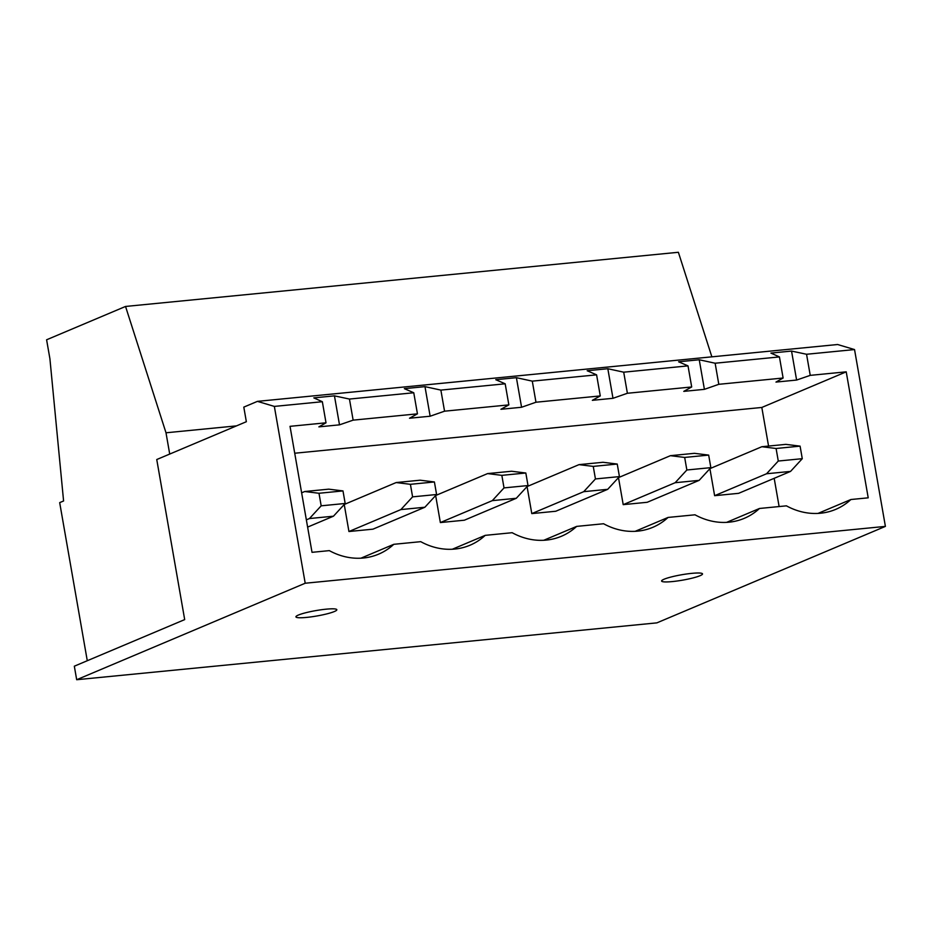 <?xml version="1.0" encoding="UTF-8"?>
<svg xmlns="http://www.w3.org/2000/svg" width="932" height="932" viewBox="0 0 932 932"><rect width="100%" height="100%" fill="white"/><g stroke="black" fill="none" stroke-linecap="round" stroke-linejoin="round"><path stroke-width="1.4" d="M691.8 573.355A20.76 2.738 170.1 0 0 661.603 581.032A20.76 2.738 170.1 0 0 672.322 581.58A20.76 2.738 170.1 0 0 702.518 573.891A20.76 2.738 170.1 0 0 691.8 573.355M326.118 609.178A20.76 2.738 170.1 0 0 295.922 616.868A20.76 2.738 170.1 0 0 306.64 617.403A20.76 2.738 170.1 0 0 336.836 609.726A20.76 2.738 170.1 0 0 326.118 609.178M596.596 374.839L600.278 395.925L535.97 402.228L532.288 381.141L596.596 374.839L587.183 370.738L607.827 368.723L623.706 372.183L688.014 365.88L678.601 361.791L699.245 359.764L715.135 363.224L779.432 356.921L770.904 353.088L791.548 351.073L806.553 354.265L854.539 349.57L885.4 526.394L305.207 583.234L274.346 406.41L257.43 401.366L243.8 407.121L246.351 421.718L156.751 459.534L184.687 619.605L74.327 666.194L76.68 679.719L305.207 583.234M688.014 365.88L691.695 386.966L627.387 393.269L623.706 372.183M505.179 383.798L508.86 404.884L444.552 411.187L440.871 390.1L505.179 383.798L495.766 379.697L516.398 377.681L532.288 381.141M635.17 531.322L668.069 517.435L695.004 514.802A69.492 59.823 67.1 0 0 744.272 518.343A69.492 59.823 67.1 0 0 759.487 508.476L786.422 505.843A69.492 59.823 67.1 0 0 835.689 509.385A69.492 59.823 67.1 0 0 850.904 499.517L868.216 497.828L846.221 371.833L810.234 375.363L806.553 354.265M726.587 522.374L759.487 508.476M543.74 540.28L576.652 526.394L603.587 523.749A69.492 59.823 67.1 0 0 652.854 527.302A69.492 59.823 67.1 0 0 668.069 517.435M779.117 506.554L774.189 478.314M768.562 446.067L761.817 407.459L294.722 453.232M714.623 495.684L738.622 493.331L790.557 471.406L766.558 473.759L714.623 495.684L709.904 468.668M348.941 531.52L372.94 529.166L424.875 507.241L400.877 509.583L348.941 531.52L344.234 504.503M440.358 522.561L464.357 520.207L516.293 498.282L492.306 500.635L440.358 522.561L435.652 495.544M531.788 513.602L555.775 511.249L607.711 489.323L583.723 491.677L531.788 513.602L527.069 486.586M623.205 504.643L647.192 502.29L699.14 480.364L675.141 482.718L623.205 504.643L618.487 477.627M413.761 392.756L417.443 413.843L353.135 420.146L349.453 399.059L413.761 392.756L404.348 388.656L424.98 386.64L440.871 390.1M779.432 356.921L783.113 378.019L718.805 384.31L715.135 363.224M452.323 549.239L485.223 535.352L512.157 532.708A69.492 59.823 67.1 0 0 561.425 536.261A69.492 59.823 67.1 0 0 576.652 526.394M818.005 513.415L850.904 499.517M360.905 558.198L393.805 544.311L420.74 541.667A69.492 59.823 67.1 0 0 470.008 545.22A69.492 59.823 67.1 0 0 485.223 535.352M87.282 660.73L59.683 502.628L63.586 500.985L49.909 358.703L46.6 339.784L125.54 306.453L166.001 432.786L169.717 454.07M274.346 406.41L322.344 401.715L326.014 422.802L290.027 426.332L312.022 552.327L329.322 550.626A69.492 59.823 67.1 0 0 378.59 554.167A69.492 59.823 67.1 0 0 393.805 544.311M885.4 526.394L656.874 622.867L76.68 679.719M711.862 356.84L678.38 252.281L125.54 306.453M236.495 425.877L166.001 432.786M854.539 349.57L837.623 344.514L257.43 401.366M322.344 401.715L313.816 397.882L334.448 395.855L349.453 399.059M761.817 407.459L846.221 371.833M600.278 395.925L592.344 400.329L612.988 398.302L627.387 393.269M508.86 404.884L500.927 409.288L521.571 407.261L535.97 402.228M417.443 413.843L409.509 418.235L430.141 416.22L444.552 411.187M326.014 422.802L318.872 426.868L339.504 424.841L353.135 420.146M783.113 378.019L775.972 382.085L796.604 380.058L810.234 375.363M691.695 386.966L683.773 391.37L704.406 389.343L718.805 384.31M345.178 503.466L342.988 490.919L318.989 493.273L321.179 505.82L345.178 503.466L333.458 516.2L307.618 527.104M318.989 493.273L304.741 491.513L328.74 489.16L342.988 490.919M304.741 491.513L301.63 492.818M333.458 516.2L309.459 518.542L306.348 519.858M309.459 518.542L321.179 505.82M802.277 458.684L800.087 446.137L776.088 448.49L778.278 461.037L802.277 458.684L790.557 471.406M776.088 448.49L761.84 446.719L785.839 444.366L800.087 446.137M761.84 446.719L709.939 468.633M766.558 473.759L778.278 461.037M410.406 484.314L396.158 482.555L420.157 480.201L434.405 481.961L410.406 484.314L412.596 496.861L436.595 494.508L434.405 481.961M436.595 494.508L424.875 507.241M396.158 482.555L344.269 504.457M400.877 509.583L412.596 496.861M339.504 424.841L334.448 395.855M796.604 380.058L791.548 351.073M430.141 416.22L424.98 386.64M501.835 475.355L487.587 473.596L511.575 471.243L525.823 473.002L501.835 475.355L504.026 487.902L528.013 485.549L525.823 473.002M528.013 485.549L516.293 498.282M487.587 473.596L435.687 495.498M492.306 500.635L504.026 487.902M593.253 466.396L579.005 464.637L602.992 462.284L617.24 464.043L593.253 466.396L595.443 478.943L619.431 476.602L617.24 464.043M619.431 476.602L607.711 489.323M579.005 464.637L527.104 486.551M583.723 491.677L595.443 478.943M684.671 457.437L670.423 455.678L694.422 453.325L708.669 455.096L684.671 457.437L686.861 469.996L710.86 467.643L708.669 455.096M710.86 467.643L699.14 480.364M670.423 455.678L618.522 477.592M675.141 482.718L686.861 469.996M521.571 407.261L516.398 377.681M704.406 389.343L699.245 359.764M612.988 398.302L607.827 368.723"/></g></svg>
